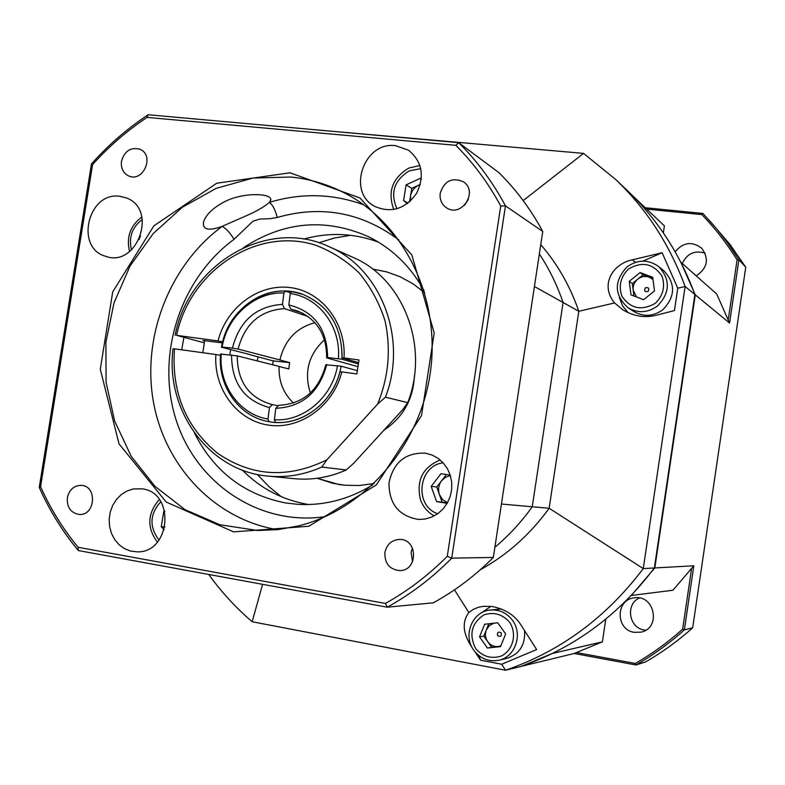 <?xml version="1.0" encoding="UTF-8"?>
<svg xmlns="http://www.w3.org/2000/svg" width="785" height="785" viewBox="0 0 785 785"><rect width="100%" height="100%" fill="white"/><g stroke="black" fill="none" stroke-linecap="round" stroke-linejoin="round"><path stroke-width="1.18" d="M324.49 339.777C308.544 354.535 303.834 372.276 310.36 392.991M314.913 322.694C296.347 327.728 284.67 340.15 279.902 359.952L289.616 362.582L288.821 368.93L279.087 366.487M273.249 360.698L272.65 364.78M221.262 353.888C218.367 384.807 239.386 414.558 267.999 419.033L269.088 421.702C239.337 417.08 217.514 386.141 220.575 354.035L237.227 355.88C237.413 381.706 249.022 397.926 272.052 404.56L278.233 405.776M272.326 404.609L269.441 407.601L267.999 419.033M269.441 407.601C244.302 400.605 231.673 383.041 231.555 354.918M326.766 364.515C319.279 392.441 302.294 407.032 275.81 408.298L278.675 405.315C303.118 404.039 318.828 390.537 325.804 364.809L341.082 366.183C335.921 399.025 305.571 424.744 275.466 422.428L274.367 419.749L275.81 408.298M274.367 419.749C303.334 421.898 332.477 397.171 337.501 365.604M238.09 349.06L232.419 348.089C239.602 320.741 256.283 306.17 282.453 304.354L284.425 308.603C260.247 310.35 244.802 323.832 238.09 349.06L279.902 359.952M249.277 354.398L221.448 347.235C226.571 315.325 255.527 289.685 285.573 291.078L283.885 292.991L282.453 304.354M283.885 292.991C254.978 291.706 227.12 316.355 222.126 347.058L221.448 347.235M232.419 348.089L222.126 347.058M357.332 370.657L341.082 366.183M285.573 291.078L290.774 292.942M289.616 362.582L273.209 360.923L249.257 354.526M237.227 355.88L279.097 366.399C278.538 381.216 283.365 393.442 293.57 403.078M308.103 316.502L284.425 308.603M290.764 309.182L288.821 304.923C314.265 311.341 327.198 328.886 327.63 357.548L326.668 357.872C326.668 334.547 316.767 318.838 296.965 310.732L290.764 309.182L302.804 313.215M338.374 358.617C341.2 326.825 318.916 297.162 290.254 293.541L291.922 291.627L302.882 294.375C329.455 305.934 342.476 327.551 341.956 359.216L327.63 357.548M288.821 304.923L290.254 293.541M341.956 359.216L358.382 363.916M357.95 366.683L326.668 357.872M338.786 484.473L317.14 478.281L332.909 483.334L344.743 485.238L338.786 484.473M257.225 360.904L258.02 356.783L257.225 360.904M372.679 269.088L386.652 271.865L400.085 276.732L412.969 283.777L424.734 292.776L412.969 283.777L400.085 276.732L386.652 271.865L372.679 269.088M374.102 483.521L359.422 485.513L344.743 485.238L359.422 485.513L374.102 483.521M501.438 504.029L532.259 506.767L563.09 302.51L534.418 286.505M328.159 130.928L583.559 153.389L615.636 179.441C646.546 208.957 669.703 244.645 685.128 286.496L643.268 568.585L549.137 508.258L532.259 506.767C521.368 521.976 508.906 535.498 494.874 547.312C508.906 535.498 521.368 521.976 532.259 506.767L563.09 302.51C557.154 285.112 549.245 268.931 539.344 253.967C549.245 268.931 557.154 285.112 563.09 302.51L578.8 311.282L549.137 508.258C530.336 534.281 507.375 554.789 480.253 569.792M176.615 335.352L218.034 340.945C226.266 307.7 258.334 283.571 289.91 287.546C321.516 291.156 346.313 322.88 344.007 357.96L358.99 359.981L356.822 373.964L341.838 371.894C333.38 406.159 299.841 430.111 268.333 425.097C236.756 420.456 213.461 388.585 215.885 354.526L174.476 348.815C171.424 392.392 185.819 427.226 217.671 453.318C251.74 476.652 288.154 478.811 326.903 459.794L377.634 404.079C388.752 376.633 391.185 348.746 384.925 320.427C379.165 302.617 370.549 286.77 359.059 272.886C346.214 260.541 331.672 251.298 315.433 245.146C256.528 226.355 189.803 271.011 176.615 335.352L204.335 342.819M346.205 469.97L321.781 467.046C304.295 474.817 286.397 477.839 268.097 476.112L294.198 478.683C311.939 480.361 329.278 477.457 346.205 469.97L353.672 463.297L402.568 409.829L407.758 402.636C429.719 346.362 403.284 278.41 352.946 257.352L329.013 246.647C380.931 268.352 408.18 338.767 385.425 397.171L377.634 404.079M204.6 341.122L202.991 340.464L222.351 342.898M175.143 335.342C188.302 264.359 267.165 217.131 329.013 246.647M407.758 402.636L385.425 397.171M358.578 362.66L342.034 357.891C342.044 326.835 328.993 305.659 302.882 294.375C270.55 281.786 231.114 305.502 222.626 341.76L218.034 340.945M268.097 476.112C209.163 471.373 165.233 410.604 173.004 348.775L174.476 348.815M215.885 354.526L220.487 355.32C218.063 387.005 239.768 417.129 269.088 421.702C299.036 427.56 332.016 404.628 339.876 371.796L341.838 371.894M344.007 357.96L342.034 357.891M326.903 459.794L321.781 467.046M414.46 375.554C413.263 399.212 403.117 417.394 384.022 430.111M471.913 647.134L470.392 644.828C462.708 632.2 462.198 621.426 468.851 612.526L473.237 609.386L478.575 607.217L483.295 606.314L492.028 606.481C505.226 609.15 514.852 615.283 520.906 624.88L536.636 649.558L501.703 664.228L480.567 660.205L478.928 655.671M480.636 613.36L490.929 606.344M540.767 244.616C557.487 264.005 570.165 286.231 578.8 311.282L614.557 302.951L622.986 309.928C633.554 316.188 644.416 318.033 655.563 315.433L674.443 310.566L677.759 288.213L662.128 252.731L642.925 261.101M628.128 312.685L622.613 305.934L619.434 297.76M501.703 664.228L505.52 670.243L520.553 666.573C573.992 648.184 618.59 615.312 654.366 567.977L643.268 568.585C606.403 617.422 560.49 651.314 505.52 670.243L252.162 621.749C235.824 607.718 221.341 591.949 208.722 574.463M252.162 621.749L262.592 584.334M480.567 660.205L475.111 651.972M468.851 612.526L454.456 589.859M654.366 567.977L694.882 294.512L685.128 286.496L677.759 288.213M614.557 302.951C599.593 284.749 612.849 263.789 632.278 259.845L662.128 252.731M583.559 153.389L523.173 200.597M694.882 294.512C679.888 253.898 657.359 219.241 627.303 190.539L615.636 179.441M696.216 275.859C707.511 268.156 709.346 258.952 701.741 248.237C692.066 241.064 683.195 242.241 675.139 251.759M682.273 263.505C687.071 253.506 694.676 250.052 705.107 253.133M634.192 632.327L640.884 632.17C661.451 628.343 654.759 594.186 634.241 597.866C615.538 599.446 615.46 629.855 634.192 632.327M645.712 630.218L644.348 630.031C628.814 628 625.203 604.077 639.461 597.993M631.375 595.354L654.808 567.947L693.812 565.789L684.363 629.884L692.694 627.774C678.034 640.913 662.304 652.315 645.486 661.961L635.958 664.973L574.159 653.493L521.054 666.406M521.161 666.426L553.023 653.159M692.694 627.774L745.75 267.243L738.901 259.766L729.579 323.037L695.274 294.836L654.808 567.947M695.274 294.836L680.958 262.514M645.28 207.74L702.899 213.441L716.528 228.641L727.204 242.359L738.901 259.766L737.076 259.894C726.832 243.438 715.106 228.337 701.898 214.599L646.742 209.124M631.886 195.004L664.385 225.894L663.345 232.91M729.579 323.037L716.685 294.002L681.194 262.543M631.739 595.422L672.931 590.241L693.812 565.789M605.784 619.139L602.399 641.845L553.003 653.316M682.656 629.148L684.363 629.884C669.34 643.386 653.198 655.073 635.958 664.973L635.34 663.453C652.178 653.738 667.947 642.307 682.656 629.148L691.614 568.369M745.75 267.243L730.266 244.822L709.738 220.781M728.235 319.878L737.076 259.894M574.159 653.493L602.399 641.845M576.71 652.58L635.34 663.453M701.898 214.599L702.899 213.441M497.592 635.644C500.516 637.145 501.713 636.223 501.193 632.867C498.269 631.366 497.072 632.288 497.592 635.644M493.677 623.221L489.281 625.665L486.347 629.884C484.816 634.035 485.277 637.969 487.721 641.688C490.399 645.221 493.873 646.84 498.132 646.536L500.82 645.888M497.808 622.897L497.091 622.839M509.602 622.24C502.38 614.135 493.814 611.692 483.884 614.91C471.491 623.329 468.743 634.535 475.622 648.528C482.755 656.672 491.312 659.174 501.301 656.034C513.204 650.147 517.227 633.76 509.602 622.24M512.468 620.327C506.639 612.732 499.162 609.317 490.026 610.073C472.285 611.486 462.6 635.497 473.787 650.245C480.243 658.644 488.505 661.99 498.563 660.273C515.186 657.271 523.193 634.28 512.468 620.327M498.563 660.273L506.286 658.566C519.366 654.376 525.469 645.064 524.566 630.63M501.34 608.993L490.026 610.073M488.829 623.771L483.805 636.135L491.645 647.242L500.663 646.261M500.516 646.634L505.677 633.966L497.719 622.76L484.659 624.242L479.527 636.861L487.426 648.057L500.516 646.634M491.645 647.242L487.426 648.057M483.805 636.135L479.527 636.861M648.135 291.461C649.548 288.35 648.596 287.143 645.29 287.84C643.886 290.941 644.828 292.148 648.135 291.461M653.002 279.47L649.342 277.203C645.182 275.8 641.296 276.457 637.695 279.185C634.28 282.139 632.779 285.828 633.191 290.244L636.615 297.015M628.451 269.039C620.65 276.87 618.433 285.877 621.808 296.082C630.394 308.711 641.561 311.115 655.318 303.295C663.207 295.425 665.435 286.358 662 276.084C653.267 263.475 642.081 261.13 628.451 269.039M626.97 266.949C613.693 281.521 614.115 295.17 628.236 307.887C638.156 313.49 647.929 312.842 657.545 305.944C670.233 292.658 670.586 279.529 658.615 266.527C648.214 259.227 637.655 259.374 626.97 266.949M628.236 307.887L634.015 311.586C643.788 317.111 653.424 316.483 662.903 309.692C675.394 296.622 675.738 283.689 663.943 270.884L658.615 266.527M652.875 278.538L643.072 274.838L632.327 283.532L633.946 295.994M652.718 277.331L640.069 272.562L629.236 281.324L630.993 294.866L643.612 299.693L654.504 290.921L652.718 277.331M632.327 283.532L629.236 281.324M643.072 274.838L640.069 272.562M308.75 504.529L307.681 504.362C282.325 499.888 260.541 488.466 242.329 470.078M303.648 239.101C328.954 232.066 353.878 233.076 378.409 242.123M290.911 177.037L253.015 178.038L216.218 188.341L182.385 207.23L153.193 233.596L130.035 266.027L114.021 302.853L105.897 342.25L106.083 382.275L114.62 420.927L131.183 456.262L155.037 486.396L185.083 509.681L219.839 524.723L257.539 530.503L278.125 529.6L298.634 525.891C364.564 509.602 419.926 446.223 430.308 372.679C440.866 299.134 405.296 225.442 346.823 194.17C329.18 184.74 310.546 179.029 290.911 177.037M290.058 172.808L359.893 197.918L411.831 254.929L434.213 332.948L421.525 415.589L376.329 484.914L308.79 526.264L233.606 531.877L166.145 502.017L119.026 443.888L100.294 369.215L112.716 291.883L153.909 225.815L216.748 183.219L290.058 172.808M398.8 239.857C361.659 212.343 321.124 204.885 277.193 217.484C275.309 209.742 272.66 204.728 269.226 202.422L270.393 200.715C274.789 193.434 243.527 191.295 223.509 202.285C212.441 208.398 205.768 214.982 203.492 222.067C202.451 229.789 208.682 231.222 222.175 226.355L250.081 214.079C259.187 209.742 265.575 205.856 269.226 202.422C301.067 192.737 332.575 193.532 363.74 204.797M372.59 484.963C348.972 499.358 324.038 505.825 297.79 504.343L285.642 502.959C244.312 494.795 213.893 471.442 194.376 432.888M181.698 349.816L183.876 337.589M243.556 247.609C283.954 221.321 325.697 217.739 368.793 236.854C392.323 248.59 410.771 266.566 424.135 290.784M425.205 453.122C405.364 452.543 393.295 462.483 388.977 482.952C389.036 503.882 398.858 516.049 418.454 519.454L425.254 519.013L431.828 517.04L437.883 513.616L443.113 508.906L447.273 503.116L450.178 496.532L451.679 489.467L451.709 482.235L450.256 475.2L447.411 468.674L443.309 462.973L438.128 458.361L432.123 455.055L425.205 453.122M142.262 488.849L133.352 488.937L127.092 490.959L121.381 494.501L116.514 499.368L112.736 505.324L110.243 512.046L109.164 519.199L109.566 526.401L111.411 533.28L114.61 539.481L119.016 544.682L124.393 548.597L130.457 551.031L136.894 551.845C170.6 553.405 175.673 492.686 142.262 488.849M119.83 196.289C88.156 191.334 74.614 247.815 105.475 256.244C137.238 268.313 158.344 208.977 126.179 197.869L119.83 196.289M395.611 145.676C363.592 141.153 346.352 192.737 375.21 206.592C391.47 213.334 405.246 208.938 416.55 193.395C424.842 175.997 422.183 161.612 408.592 150.249L395.611 145.676M121.469 161.259C120.733 168.206 123.127 173.083 128.642 175.918C143.164 182.895 154.998 155.41 140.083 149.307C130.81 146.844 124.599 150.828 121.469 161.259M468.39 199.292L464.622 205.209M440.208 193.179C439.492 199.576 441.651 204.483 446.665 207.897C461.678 218.014 478.732 191.255 463.297 181.718C452.082 177.047 444.379 180.864 440.208 193.179M412.439 547.969L411.095 552.346L412.557 561.766M384.895 552.512C384.581 563.493 389.556 569.517 399.83 570.616C418.238 570.734 417.954 538.883 399.594 539.413C391.676 539.952 386.779 544.319 384.895 552.512M67.353 497.7C66.813 507.404 70.778 512.988 79.236 514.469C95.515 515.804 97.517 485.719 81.198 485.346C73.888 485.552 69.266 489.673 67.353 497.7M92.561 164.614L40.565 486.671C50.446 508.69 62.957 528.894 78.098 547.292L385.406 603.439C407.876 590.899 428.502 575.189 447.273 556.32L500.732 206.023C488.427 183.248 473.463 163.015 455.84 145.323L147.07 117.397C127.013 130.712 108.84 146.442 92.561 164.614L91.482 163.918C108.369 144.921 127.288 128.534 148.228 114.757L458.656 142.654L498.985 172.69C516.245 189.793 530.837 209.399 542.749 231.506L505.462 205.856L451.738 558.145L493.343 557.428L542.749 231.506M493.343 557.428C475.19 575.69 455.182 590.82 433.291 602.821L387.25 607.197L78.314 550.54C62.476 531.435 49.455 510.397 39.25 487.416L91.482 163.918M455.84 145.323L458.656 142.654C477.113 160.994 492.715 182.061 505.462 205.856L500.732 206.023M447.273 556.32L451.738 558.145C432.231 577.897 410.732 594.245 387.25 607.197L385.406 603.439M277.193 217.484L270.197 218.662L259.668 219.064L252.878 221.282L234.087 239.278C180.285 278.704 155.626 355.183 175.869 419.2C195.779 483.285 259.374 526.49 325.333 516.618M147.07 117.397L148.228 114.757M78.314 550.54L78.098 547.292M40.565 486.671L39.25 487.416M277.507 529.669C214.491 519.385 164.448 465.858 153.242 400.899C142.036 335.892 169.845 265.045 222.175 226.355C226.011 228.415 229.976 232.723 234.087 239.278M142.34 219.476C132.076 227.228 128.465 237.384 131.517 249.934M141.859 216.974C130.231 225.786 126.14 237.305 129.574 251.553M140.643 236.197L138.876 238.62L139.21 239.611M139.563 238.866L138.876 238.62M160.807 501.693C149.68 514.116 149.101 526.912 159.061 540.07M159.316 499.505C147.354 513.331 146.707 527.549 157.373 542.16M164.752 511.113L163.771 511.526L161.249 526.843L164.261 529.639M164.958 526.941L161.249 526.843M164.86 511.575L163.771 511.526M450.384 475.582L445.537 477.251L441.612 480.695C438.56 484.924 437.824 489.526 439.414 494.521L442.563 499.594L447.479 502.763M443.162 462.826C418.228 465.446 413.862 505.844 437.716 513.733M440.218 459.99C422.634 467.291 416.05 480.538 420.485 499.731C423.125 506.933 427.707 512.32 434.223 515.892M446.39 474.552L436.735 486.985L442.092 502.066L447.371 502.949M450.256 475.18L441.042 473.679L431.191 486.376L436.588 501.605L447.126 503.381M442.092 502.066L436.588 501.605M436.735 486.985L431.191 486.376M420.309 184.534L418.788 185.123C414.264 187.38 411.507 191.04 410.526 196.093L410.575 200.911M420.809 168.638L409.24 170.875C394.149 180.314 390.047 192.963 396.945 208.8M419.955 165.488L408.75 168.078C392.323 178.097 387.339 191.913 393.805 209.526M420.348 184.406L411.772 188.331L409.603 201.804M421.319 179.225L420.26 178.391L406.1 184.877L403.578 200.567L407.386 203.6M408.004 203.129L403.578 200.567M411.772 188.331L406.1 184.877M350.64 235.284L334.557 238.012L318.867 242.751M257.362 474.464L268.627 486.357L281.246 496.699M635.477 262.327L632.278 259.845M229.868 354.751L230.672 349.61M202.765 352.72L204.708 340.445M270.403 200.705L270.658 199.351"/></g></svg>
